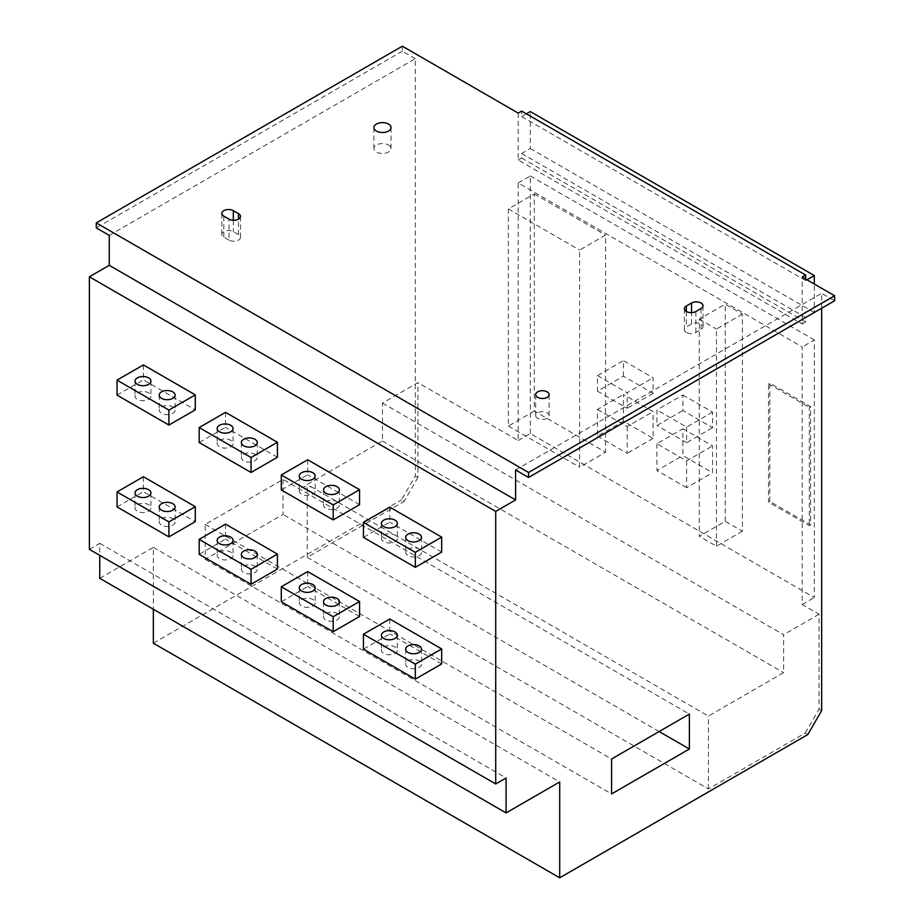 <?xml version="1.0" encoding="UTF-8"?>
<svg xmlns="http://www.w3.org/2000/svg" width="924" height="924" viewBox="0 0 924 924"><rect width="100%" height="100%" fill="white"/><g stroke="black" fill="none" stroke-linecap="round" stroke-linejoin="round"><path stroke-width="0.69" stroke-dasharray="4.62 3.46" d="M109.251 235.377L415.315 58.674L415.315 475.976L401.478 499.942L404.077 501.432L307.242 557.345L307.242 484.465L382.455 441.037L382.455 403.107L417.902 382.64L417.902 477.477L415.315 475.976M89.374 549.353L99.746 543.358L99.746 555.347M99.746 578.308L153.349 547.355L153.349 609.251M153.349 643.196L401.478 499.942M283.033 479.475L283.033 514.414L205.22 559.343L205.22 524.393L283.033 479.475L689.385 714.079M659.124 731.542L283.033 514.414M205.22 524.393L611.572 758.997M205.22 559.343L611.572 793.935M821.667 308.258L821.667 293.278L834.626 300.774M515.604 469.981L821.667 293.278M821.667 710.579L819.068 709.089L819.068 614.241L802.205 604.515L802.205 346.939L518.202 182.975L518.202 440.54L417.902 382.64M518.202 113.086L518.202 160.014L802.205 323.978L802.205 277.061M415.315 58.674L402.344 51.19L402.344 46.2M518.202 440.54L530.307 433.552L814.31 597.528L814.31 339.951L802.205 346.939M382.455 403.107L783.621 634.707L783.621 672.649L708.408 716.077L307.242 484.465M819.068 614.241L783.621 634.707M802.205 604.515L814.31 597.528M530.307 433.552L530.307 175.976L518.202 182.975M530.307 175.976L814.31 339.951M682.859 394.975L712.554 412.116L712.554 427.673L682.859 410.533L682.859 394.975L656.929 409.956L656.929 425.514L682.859 410.533M623.411 376.207L623.411 360.649L653.106 377.789L653.106 393.358L623.411 376.207L597.47 391.187L597.47 375.629L623.411 360.649M623.411 421.228L623.411 394.456L653.106 411.596L653.106 438.38L623.411 421.228L597.47 436.209L597.47 409.424L623.411 394.456M769.796 501.362L769.796 383.079L810.625 406.652L810.625 524.936L769.796 501.362L768.502 502.113L768.502 383.83L769.796 383.079M725.236 521.309L725.236 304.181L742.388 314.091L742.388 531.219L725.236 521.309L699.295 536.29L699.295 319.161L725.236 304.181M534.303 411.076L508.373 426.056L508.373 208.928L534.303 193.948L534.303 411.076L605.566 452.217L579.625 467.197L579.625 250.069L605.566 235.089L605.566 452.217M534.303 193.948L605.566 235.089M682.859 428.771L712.554 445.911L712.554 472.695L682.859 455.555L682.859 428.771L656.929 443.751L686.613 460.891L712.554 445.911M686.613 460.891L686.613 487.676L712.554 472.695M686.613 487.676L656.929 470.535L682.859 455.555M656.929 443.751L656.929 470.535M712.554 412.116L686.613 427.096L656.929 409.956M686.613 427.096L686.613 442.654L712.554 427.673M686.613 442.654L656.929 425.514M597.47 375.629L627.165 392.769L653.106 377.789M597.47 391.187L627.165 408.327L627.165 392.769M653.106 393.358L627.165 408.327M597.47 409.424L627.165 426.565L653.106 411.596M597.47 436.209L627.165 453.349L627.165 426.565M653.106 438.38L627.165 453.349M810.625 524.936L809.32 525.687L768.502 502.113M810.625 406.652L809.32 407.403L809.32 525.687M768.502 383.83L809.32 407.403M742.388 531.219L716.458 546.188L699.295 536.29M742.388 314.091L716.458 329.059L716.458 546.188M699.295 319.161L716.458 329.059M508.373 208.928L579.625 250.069M508.373 426.056L579.625 467.197M417.902 477.477L404.077 501.432M307.242 557.345L708.408 788.946L805.231 733.044L807.83 734.545M153.349 547.355L559.701 781.958M99.746 543.358L506.098 777.962M143.405 364.911L143.405 379.891L195.276 409.84M225.537 412.335L225.537 427.304L199.168 442.527M277.419 457.253L225.537 427.304M307.669 459.748L307.669 474.728L281.3 489.951M359.552 504.677L307.669 474.728M389.812 507.172L389.812 522.152L363.444 537.375M441.684 552.102L389.812 522.152M389.812 618.988L389.812 633.956L363.444 649.179M441.684 663.906L389.812 633.956M307.669 571.563L307.669 586.544L281.3 601.767M359.552 616.493L307.669 586.544M225.537 524.139L225.537 539.119L199.168 554.342M277.419 569.068L225.537 539.119M143.405 476.726L143.405 491.695L195.276 521.644M402.344 51.19L96.281 227.893M388.507 145.033A8.559 4.943 180 0 1 391.014 148.533A8.559 4.943 180 0 1 385.735 153.095A8.559 4.943 180 0 1 376.403 152.021A8.559 4.943 180 0 1 373.897 148.533A8.559 4.943 180 0 1 379.187 143.959A8.559 4.943 180 0 1 388.507 145.033M537.653 418.318A6.722 3.881 180 0 1 535.677 415.581A6.722 3.881 180 0 1 539.835 411.988A6.722 3.881 180 0 1 547.158 412.832A6.722 3.881 180 0 1 549.133 415.581A6.722 3.881 180 0 1 547.158 418.318A6.722 3.881 180 0 1 537.653 418.318M686.359 332.467A6.722 3.881 180 0 1 684.384 329.718A6.722 3.881 180 0 1 686.359 326.981L691.545 323.978A6.722 3.881 180 0 1 701.05 323.978A6.722 3.881 180 0 1 703.025 326.726A6.722 3.881 180 0 1 701.05 329.475L695.864 332.467A6.722 3.881 180 0 1 686.359 332.467M229.002 240.125L223.816 237.133A6.722 3.881 180 0 1 221.841 234.384A6.722 3.881 180 0 1 225.987 230.792A6.722 3.881 180 0 1 233.322 231.635L238.507 234.627A6.722 3.881 180 0 1 240.483 237.376A6.722 3.881 180 0 1 236.325 240.968A6.722 3.881 180 0 1 229.002 240.125L229.002 219.161M518.202 160.014L521.656 158.016L521.656 153.523L530.307 148.533L530.307 111.585M526.414 113.837L521.656 116.586L521.656 111.088M802.205 323.978L805.67 321.979L805.67 317.486L814.31 312.497L814.31 284.049M521.656 158.016L805.67 321.979M806.964 279.81L805.67 280.55L805.67 279.06M521.656 116.586L805.67 280.55M530.307 148.533L814.31 312.497M521.656 153.523L805.67 317.486M117.036 395.114L143.405 379.891M161.561 406.837A7.946 4.585 180 0 1 170.224 405.844A7.946 4.585 180 0 1 175.133 410.083A7.946 4.585 180 0 1 172.8 413.328A7.946 4.585 180 0 1 164.137 414.322A7.946 4.585 180 0 1 159.228 410.083A7.946 4.585 180 0 1 161.561 406.837M137.353 392.862A7.946 4.585 180 0 1 146.015 391.868A7.946 4.585 180 0 1 150.924 396.107A7.946 4.585 180 0 1 148.591 399.353A7.946 4.585 180 0 1 139.928 400.346A7.946 4.585 180 0 1 135.031 396.107A7.946 4.585 180 0 1 137.353 392.862M243.693 454.262A7.946 4.585 180 0 1 252.356 453.268A7.946 4.585 180 0 1 257.265 457.507A7.946 4.585 180 0 1 254.932 460.753A7.946 4.585 180 0 1 246.269 461.746A7.946 4.585 180 0 1 241.372 457.507A7.946 4.585 180 0 1 243.693 454.262M219.485 440.286A7.946 4.585 180 0 1 228.147 439.293A7.946 4.585 180 0 1 233.056 443.532A7.946 4.585 180 0 1 230.723 446.777A7.946 4.585 180 0 1 222.06 447.77A7.946 4.585 180 0 1 217.163 443.532A7.946 4.585 180 0 1 219.485 440.286M325.826 501.686A7.946 4.585 180 0 1 334.488 500.681A7.946 4.585 180 0 1 339.397 504.931A7.946 4.585 180 0 1 337.064 508.165A7.946 4.585 180 0 1 328.413 509.17A7.946 4.585 180 0 1 323.504 504.931A7.946 4.585 180 0 1 325.826 501.686M301.617 487.71A7.946 4.585 180 0 1 310.279 486.705A7.946 4.585 180 0 1 315.188 490.944A7.946 4.585 180 0 1 312.866 494.19A7.946 4.585 180 0 1 304.204 495.183A7.946 4.585 180 0 1 299.295 490.944A7.946 4.585 180 0 1 301.617 487.71M407.969 549.099A7.946 4.585 180 0 1 416.62 548.105A7.946 4.585 180 0 1 421.529 552.344A7.946 4.585 180 0 1 419.207 555.59A7.946 4.585 180 0 1 410.545 556.583A7.946 4.585 180 0 1 405.636 552.344A7.946 4.585 180 0 1 407.969 549.099M383.76 535.123A7.946 4.585 180 0 1 392.423 534.13A7.946 4.585 180 0 1 397.32 538.369A7.946 4.585 180 0 1 394.998 541.614A7.946 4.585 180 0 1 386.336 542.607A7.946 4.585 180 0 1 381.427 538.369A7.946 4.585 180 0 1 383.76 535.123M407.969 660.914A7.946 4.585 180 0 1 416.62 659.921A7.946 4.585 180 0 1 421.529 664.16A7.946 4.585 180 0 1 419.207 667.405A7.946 4.585 180 0 1 410.545 668.399A7.946 4.585 180 0 1 405.636 664.16A7.946 4.585 180 0 1 407.969 660.914M383.76 646.939A7.946 4.585 180 0 1 392.423 645.945A7.946 4.585 180 0 1 397.32 650.184A7.946 4.585 180 0 1 394.998 653.43A7.946 4.585 180 0 1 386.336 654.423A7.946 4.585 180 0 1 381.427 650.184A7.946 4.585 180 0 1 383.76 646.939M325.826 613.49A7.946 4.585 180 0 1 334.488 612.496A7.946 4.585 180 0 1 339.397 616.735A7.946 4.585 180 0 1 337.064 619.981A7.946 4.585 180 0 1 328.413 620.974A7.946 4.585 180 0 1 323.504 616.735A7.946 4.585 180 0 1 325.826 613.49M301.617 599.514A7.946 4.585 180 0 1 310.279 598.521A7.946 4.585 180 0 1 315.188 602.76A7.946 4.585 180 0 1 312.866 606.005A7.946 4.585 180 0 1 304.204 606.999A7.946 4.585 180 0 1 299.295 602.76A7.946 4.585 180 0 1 301.617 599.514M243.693 566.077A7.946 4.585 180 0 1 252.356 565.084A7.946 4.585 180 0 1 257.265 569.323A7.946 4.585 180 0 1 254.932 572.568A7.946 4.585 180 0 1 246.269 573.561A7.946 4.585 180 0 1 241.372 569.323A7.946 4.585 180 0 1 243.693 566.077M219.485 552.102A7.946 4.585 180 0 1 228.147 551.108A7.946 4.585 180 0 1 233.056 555.347A7.946 4.585 180 0 1 230.723 558.581A7.946 4.585 180 0 1 222.06 559.586A7.946 4.585 180 0 1 217.163 555.347A7.946 4.585 180 0 1 219.485 552.102M117.036 506.929L143.405 491.695M161.561 518.653A7.946 4.585 180 0 1 170.224 517.659A7.946 4.585 180 0 1 175.133 521.898A7.946 4.585 180 0 1 172.8 525.144A7.946 4.585 180 0 1 164.137 526.137A7.946 4.585 180 0 1 159.228 521.898A7.946 4.585 180 0 1 161.561 518.653M137.353 504.677A7.946 4.585 180 0 1 146.015 503.684A7.946 4.585 180 0 1 150.924 507.923A7.946 4.585 180 0 1 148.591 511.168A7.946 4.585 180 0 1 139.928 512.162A7.946 4.585 180 0 1 135.031 507.923A7.946 4.585 180 0 1 137.353 504.677M805.231 733.044L819.068 709.089M708.408 788.946L708.408 716.077M382.455 441.037L783.621 672.649M695.864 332.467L695.864 311.503M686.359 311.503L686.359 326.981M701.05 308.512L701.05 329.475M691.545 323.978L691.545 312.635M223.816 237.133L223.816 216.158M238.507 234.627L238.507 219.161M233.322 220.282L233.322 231.635M391.014 148.533L391.014 127.558M373.897 148.533L373.897 127.558M535.677 415.581L535.677 394.606M549.133 415.581L549.133 394.606M684.384 329.718L684.384 308.755M703.025 326.726L703.025 305.763M240.483 237.376L240.483 216.412M221.841 234.384L221.841 213.421M175.133 395.114L175.133 410.083M159.228 395.114L159.228 410.083M150.924 381.138L150.924 396.107M135.031 381.138L135.031 396.107M257.265 442.527L257.265 457.507M241.372 442.527L241.372 457.507M233.056 428.551L233.056 443.532M217.163 428.551L217.163 443.532M339.397 489.951L339.397 504.931M323.504 489.951L323.504 504.931M315.188 475.976L315.188 490.944M299.295 475.976L299.295 490.944M421.529 537.375L421.529 552.344M405.636 537.375L405.636 552.344M397.32 523.4L397.32 538.369M381.427 523.4L381.427 538.369M421.529 649.179L421.529 664.16M405.636 649.179L405.636 664.16M397.32 635.204L397.32 650.184M381.427 635.204L381.427 650.184M339.397 601.767L339.397 616.735M323.504 601.767L323.504 616.735M315.188 587.791L315.188 602.76M299.295 587.791L299.295 602.76M257.265 554.342L257.265 569.323M241.372 554.342L241.372 569.323M233.056 540.367L233.056 555.347M217.163 540.367L217.163 555.347M175.133 506.929L175.133 521.898M159.228 506.929L159.228 521.898M150.924 492.942L150.924 507.923M135.031 492.942L135.031 507.923"/><path stroke-width="1.39" d="M528.574 472.476L96.281 222.903L96.281 227.893L109.251 235.377L109.251 265.327L89.374 276.807L89.374 549.353L495.714 783.956L495.714 511.411L515.604 499.93L515.604 469.981L528.574 477.465L834.626 300.774L834.626 295.772L528.574 472.476L528.574 477.465M99.746 555.347L99.746 578.308L506.098 812.912L506.098 777.962L495.714 783.956M153.349 609.251L153.349 643.196L559.701 877.8L807.83 734.545L821.667 710.579L821.667 308.258M689.385 749.018L689.385 714.079L611.572 758.997L611.572 793.935L689.385 749.018L659.124 731.542M559.701 877.8L559.701 781.958L506.098 812.912M805.67 279.06L805.67 275.063L802.205 277.061L834.626 295.772M96.281 222.903L402.344 46.2L518.202 113.086L521.656 111.088L805.67 275.063M89.374 276.807L495.714 511.411M195.276 394.86L143.405 364.911L117.036 380.134L117.036 395.114L168.907 425.063L195.276 409.84L195.276 394.86L168.907 410.083L117.036 380.134M251.039 472.476L277.419 457.253L277.419 442.284L225.537 412.335L199.168 427.558L199.168 442.527L251.039 472.476L251.039 457.507L199.168 427.558M333.183 519.9L359.552 504.677L359.552 489.697L307.669 459.748L281.3 474.971L281.3 489.951L333.183 519.9L333.183 504.92L281.3 474.971M415.315 567.324L441.684 552.102L441.684 537.121L389.812 507.172L363.444 522.395L363.444 537.375L415.315 567.324L415.315 552.344L363.444 522.395M389.812 618.988L441.684 648.937L415.315 664.16L363.444 634.211L389.812 618.988M415.315 664.16L415.315 679.128L441.684 663.906L441.684 648.937M307.669 571.563L359.552 601.512L333.183 616.735L281.3 586.786L307.669 571.563M333.183 616.735L333.183 631.716L359.552 616.493L359.552 601.512M225.537 524.139L277.419 554.1L251.039 569.323L199.168 539.373L225.537 524.139M251.039 569.323L251.039 584.291L277.419 569.068L277.419 554.1M143.405 476.726L195.276 506.675L168.907 521.898L117.036 491.949L143.405 476.726M168.907 521.898L168.907 536.879L195.276 521.644L195.276 506.675M109.251 265.327L515.604 499.93M547.158 391.868A6.722 3.881 0 0 0 539.835 391.025A6.722 3.881 0 0 0 535.677 394.606A6.722 3.881 0 0 0 537.653 397.355A6.722 3.881 0 0 0 544.975 398.198A6.722 3.881 0 0 0 549.133 394.606A6.722 3.881 0 0 0 547.158 391.868M686.359 306.006A6.722 3.881 0 0 0 684.384 308.755A6.722 3.881 0 0 0 688.542 312.347A6.722 3.881 0 0 0 695.864 311.503L701.05 308.512A6.722 3.881 0 0 0 703.025 305.763A6.722 3.881 0 0 0 698.867 302.171A6.722 3.881 0 0 0 691.545 303.014L686.359 306.006L686.359 311.503M223.816 216.158L229.002 219.161A6.722 3.881 0 0 0 236.325 220.004A6.722 3.881 0 0 0 240.483 216.412A6.722 3.881 0 0 0 238.507 213.663L233.322 210.672A6.722 3.881 0 0 0 225.987 209.829A6.722 3.881 0 0 0 221.841 213.421A6.722 3.881 0 0 0 223.816 216.158M376.403 131.058A8.559 4.943 0 0 0 385.735 132.132A8.559 4.943 0 0 0 391.014 127.558A8.559 4.943 0 0 0 388.507 124.07A8.559 4.943 0 0 0 379.187 122.996A8.559 4.943 0 0 0 373.897 127.558A8.559 4.943 0 0 0 376.403 131.058M814.31 284.049L814.31 275.56L530.307 111.585L526.414 113.837M814.31 275.56L806.964 279.81M148.591 384.384A7.946 4.585 0 0 0 150.924 381.138A7.946 4.585 0 0 0 146.015 376.9A7.946 4.585 0 0 0 137.353 377.893A7.946 4.585 0 0 0 135.031 381.138A7.946 4.585 0 0 0 139.928 385.377A7.946 4.585 0 0 0 148.591 384.384M172.8 398.359A7.946 4.585 0 0 0 175.133 395.114A7.946 4.585 0 0 0 170.224 390.875A7.946 4.585 0 0 0 161.561 391.868A7.946 4.585 0 0 0 159.228 395.114A7.946 4.585 0 0 0 164.137 399.353A7.946 4.585 0 0 0 172.8 398.359M168.907 410.083L168.907 425.063M277.419 442.284L251.039 457.507M219.485 425.306A7.946 4.585 0 0 0 217.163 428.551A7.946 4.585 0 0 0 222.06 432.79A7.946 4.585 0 0 0 230.723 431.797A7.946 4.585 0 0 0 233.056 428.551A7.946 4.585 0 0 0 228.147 424.312A7.946 4.585 0 0 0 219.485 425.306M254.932 445.772A7.946 4.585 0 0 0 257.265 442.527A7.946 4.585 0 0 0 252.356 438.288A7.946 4.585 0 0 0 243.693 439.281A7.946 4.585 0 0 0 241.372 442.527A7.946 4.585 0 0 0 246.269 446.766A7.946 4.585 0 0 0 254.932 445.772M359.552 489.697L333.183 504.92M337.064 493.197A7.946 4.585 0 0 0 339.397 489.951A7.946 4.585 0 0 0 334.488 485.712A7.946 4.585 0 0 0 325.826 486.705A7.946 4.585 0 0 0 323.504 489.951A7.946 4.585 0 0 0 328.413 494.19A7.946 4.585 0 0 0 337.064 493.197M312.866 479.221A7.946 4.585 0 0 0 315.188 475.976A7.946 4.585 0 0 0 310.279 471.737A7.946 4.585 0 0 0 301.617 472.73A7.946 4.585 0 0 0 299.295 475.976A7.946 4.585 0 0 0 304.204 480.214A7.946 4.585 0 0 0 312.866 479.221M441.684 537.121L415.315 552.344M419.207 540.621A7.946 4.585 0 0 0 421.529 537.375A7.946 4.585 0 0 0 416.62 533.136A7.946 4.585 0 0 0 407.969 534.13A7.946 4.585 0 0 0 405.636 537.375A7.946 4.585 0 0 0 410.545 541.614A7.946 4.585 0 0 0 419.207 540.621M394.998 526.634A7.946 4.585 0 0 0 397.32 523.4A7.946 4.585 0 0 0 392.423 519.149A7.946 4.585 0 0 0 383.76 520.154A7.946 4.585 0 0 0 381.427 523.4A7.946 4.585 0 0 0 386.336 527.639A7.946 4.585 0 0 0 394.998 526.634M419.207 652.425A7.946 4.585 0 0 0 421.529 649.179A7.946 4.585 0 0 0 416.62 644.94A7.946 4.585 0 0 0 407.969 645.934A7.946 4.585 0 0 0 405.636 649.179A7.946 4.585 0 0 0 410.545 653.418A7.946 4.585 0 0 0 419.207 652.425M394.998 638.449A7.946 4.585 0 0 0 397.32 635.204A7.946 4.585 0 0 0 392.423 630.965A7.946 4.585 0 0 0 383.76 631.958A7.946 4.585 0 0 0 381.427 635.204A7.946 4.585 0 0 0 386.336 639.443A7.946 4.585 0 0 0 394.998 638.449M363.444 634.211L363.444 649.179L415.315 679.128M312.866 591.037A7.946 4.585 0 0 0 315.188 587.791A7.946 4.585 0 0 0 310.279 583.552A7.946 4.585 0 0 0 301.617 584.546A7.946 4.585 0 0 0 299.295 587.791A7.946 4.585 0 0 0 304.204 592.03A7.946 4.585 0 0 0 312.866 591.037M337.064 605.012A7.946 4.585 0 0 0 339.397 601.767A7.946 4.585 0 0 0 334.488 597.528A7.946 4.585 0 0 0 325.826 598.521A7.946 4.585 0 0 0 323.504 601.767A7.946 4.585 0 0 0 328.413 606.005A7.946 4.585 0 0 0 337.064 605.012M281.3 586.786L281.3 601.767L333.183 631.716M230.723 543.612A7.946 4.585 0 0 0 233.056 540.367A7.946 4.585 0 0 0 228.147 536.128A7.946 4.585 0 0 0 219.485 537.121A7.946 4.585 0 0 0 217.163 540.367A7.946 4.585 0 0 0 222.06 544.606A7.946 4.585 0 0 0 230.723 543.612M243.693 551.097A7.946 4.585 0 0 0 241.372 554.342A7.946 4.585 0 0 0 246.269 558.581A7.946 4.585 0 0 0 254.932 557.588A7.946 4.585 0 0 0 257.265 554.342A7.946 4.585 0 0 0 252.356 550.103A7.946 4.585 0 0 0 243.693 551.097M199.168 539.373L199.168 554.342L251.039 584.291M148.591 496.188A7.946 4.585 0 0 0 150.924 492.942A7.946 4.585 0 0 0 146.015 488.704A7.946 4.585 0 0 0 137.353 489.708A7.946 4.585 0 0 0 135.031 492.942A7.946 4.585 0 0 0 139.928 497.181A7.946 4.585 0 0 0 148.591 496.188M172.8 510.163A7.946 4.585 0 0 0 175.133 506.929A7.946 4.585 0 0 0 170.224 502.679A7.946 4.585 0 0 0 161.561 503.684A7.946 4.585 0 0 0 159.228 506.929A7.946 4.585 0 0 0 164.137 511.168A7.946 4.585 0 0 0 172.8 510.163M117.036 491.949L117.036 506.929L168.907 536.879M691.545 312.635L691.545 303.014M238.507 219.161L238.507 213.663M233.322 210.672L233.322 220.282"/></g></svg>
